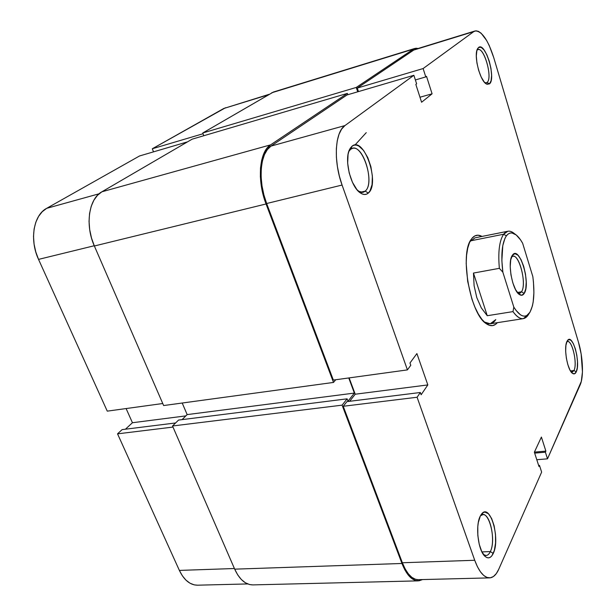 <?xml version="1.0" encoding="UTF-8"?>
<svg xmlns="http://www.w3.org/2000/svg" width="616" height="616" viewBox="0 0 616 616"><rect width="100%" height="100%" fill="white"/><g stroke="black" fill="none" stroke-linecap="round" stroke-linejoin="round"><path stroke-width="0.92" d="M107.261 411.142L162.763 403.518L107.261 411.142L38.538 259.39L107.261 411.142M94.248 245.745L38.538 259.39L94.248 245.745M268.992 94.364L223.693 108.516L268.183 94.833L223.693 108.516L152.291 148.772L225.525 107.738M203.034 133.741L152.291 148.772L153.538 151.852L152.291 148.772L203.034 133.741M126.111 408.554L132.44 422.73L125.441 429.206L132.44 422.73L185.847 415.892L132.44 422.73L126.111 408.554M247.686 583.937L197.52 585.192C190.128 585.1 184.084 580.172 179.371 570.408L234.411 568.522L179.371 570.408L117.541 433.849L172.988 427.073L117.541 433.849L122.13 429.614L175.599 422.961L122.13 429.614L117.541 433.849L179.371 570.408L182.382 575.829L185.97 580.149L189.982 583.198L194.248 584.877L197.597 585.192M139.532 155.971L46.654 208.339L42.235 211.712L38.562 216.409L35.813 222.253L34.103 229.013L33.51 236.421L34.08 244.175L35.782 251.936L38.538 259.39C29.322 239.894 33.51 215.084 46.654 208.339L139.532 155.971L187.557 141.842L139.532 155.971M99.091 193.786L46.654 208.339L99.091 193.786M354.962 145.03L366.258 132.64M418.218 580.865L422.553 579.564L419.157 580.788L415.446 580.472L411.719 578.493L408.131 574.905L404.827 569.838L401.955 563.478L342.103 405.151L347.108 398.829L348.002 401.193L354.377 393.077L348.741 377.955L354.377 393.077L187.156 414.599L182.205 403.026L187.156 414.599L354.377 393.077L348.002 401.193L347.108 398.829L178.54 420.073L347.108 398.829L342.103 405.151L172.519 425.987L178.54 420.073L172.519 425.987L342.103 405.151L401.955 563.478L234.688 569.153L172.519 425.987L234.688 569.153C239.485 579.533 245.538 584.784 252.853 584.9L418.218 580.865C411.942 580.696 406.522 574.905 401.955 563.478L234.688 569.153L237.745 574.928L241.364 579.533L245.376 582.774L249.634 584.561L252.93 584.9M335.751 379.741L333.518 382.428L266.058 203.973L263.201 195.026L261.284 185.793L260.368 176.661L260.506 168.022L261.677 160.237L263.817 153.623L266.836 148.433L270.578 144.86L347.362 93.401L347.817 94.718L347.362 93.401L192.138 139.17L347.362 93.401L270.578 144.86L101.886 191.799L192.138 139.17L101.886 191.799C88.804 198.706 84.877 225.071 94.356 245.992L91.499 238.015L89.705 229.714L89.043 221.444L89.551 213.567L91.183 206.391L93.878 200.223L97.497 195.303L101.886 191.799L270.578 144.86C259.267 151.613 256.803 180.411 266.058 203.973L333.518 382.428L163.64 405.551L94.356 245.992L266.058 203.973L94.356 245.992L163.64 405.551L333.518 382.428L335.751 379.741M414.791 48.456L273.396 92.038L202.741 132.994L203.804 135.736L202.741 132.994L356.248 87.441L357.727 91.799L356.248 87.441L413.444 49.118L415.954 48.225L418.148 48.472L414.853 48.433L413.444 49.118L356.248 87.441L202.741 132.994L273.473 92.015M182.066 419.627L187.156 414.599L182.066 419.627M271.687 92.793L413.444 49.118L271.687 92.793M477.269 50.012L477.954 49.65C484.292 46.993 492.908 78.286 487.063 82.467L489.504 83.861L486.471 84.015C479.926 81.143 473.319 54.716 477.662 48.572L478.555 47.501L476.884 50.543L476.307 55.964L476.923 62.924L478.64 70.324L481.188 77L484.153 81.905L487.071 84.3L489.504 83.861L491.083 80.696L491.599 75.329L490.983 68.545L489.32 61.354L486.863 54.793L483.96 49.85L481.042 47.278L478.555 47.501C485.277 41.418 496.404 78.756 489.504 83.861L487.063 82.467L485.054 82.906L487.063 82.467C493.277 77.924 483.291 44.521 477.269 50.012M571.348 372.195L573.973 370.501L576.245 371.887C575.282 373.904 574.05 374.405 572.549 373.388C567.375 370.401 563.432 347.439 567.028 341.303L565.912 345.453L565.665 351.374L566.35 358.135L567.852 364.672L569.931 369.954L572.256 373.165L574.474 373.827L576.245 371.887L577.3 367.675L577.5 361.831L576.822 355.247L575.367 348.872L573.35 343.651L571.063 340.363L568.845 339.524L567.028 341.303L567.582 340.409C572.657 333.071 580.85 363.086 576.245 371.887L573.973 370.501L572.11 372.287L571.348 372.195M350.627 149.311L348.772 151.551L350.627 149.311L352.398 148.41C363.486 144.514 375.044 183.676 365.157 191.137L368.33 193.047C366.073 195.002 363.425 194.972 360.391 192.947C350.681 187.071 343.851 159.013 349.788 149.072L352.082 146.169L350.627 149.311L352.082 146.169L350.35 148.102L348.995 150.889L348.071 154.431L347.663 163.209L349.21 173.027L352.468 182.321L356.895 189.605L361.785 193.77L364.164 194.471L366.366 194.225L368.33 193.047L369.962 190.991L372.064 184.615L372.372 176.084L370.878 166.636L367.791 157.634L363.548 150.396L358.751 146L356.364 145.106L354.115 145.16L352.082 146.169C364.025 135.843 380.341 183.699 368.33 193.047L365.157 191.137L362.993 192.3L358.373 191.245C360.961 192.839 363.224 192.8 365.157 191.137L360.545 192.238L365.157 191.137C375.976 182.813 361.322 139.986 350.627 149.311M483.468 554.539C486.17 556.433 488.465 555.44 490.359 551.574L493.247 553.453C490.967 558.111 488.211 559.058 484.969 556.294C478.062 550.565 475.167 525.294 480.295 516.077L478.316 522.522L477.8 526.565L477.831 535.497L479.248 544.359L481.827 551.743L485.162 556.479L486.948 557.611L488.711 557.857L490.39 557.218L491.922 555.732L494.325 550.488L495.564 542.958L495.487 534.288L494.117 525.733L491.645 518.526L488.426 513.736L484.931 512.096L483.237 512.574L480.295 516.077L481.627 513.967C490.09 502.602 500.646 538.9 493.247 553.453L490.359 551.574C489.173 554.084 487.741 555.393 486.062 555.501L483.468 554.539M470.501 240.856L503.642 234.234C499.353 240.679 497.928 252.044 499.36 268.33L502.856 272.203C500.785 254.909 501.963 242.796 506.383 235.866L503.642 234.234L470.501 240.856L471.895 238.43C474.79 234.935 478.155 234.273 481.997 236.444L478.024 235.189L474.774 235.936L471.895 238.43L469.5 242.589L467.698 248.294L466.574 255.332L466.181 263.417L467.675 281.397L471.956 299.237L474.921 307.145L478.278 313.937L481.874 319.342L485.57 323.161L489.204 325.271L492.638 325.618L495.741 324.232L497.343 322.676C494.232 326.318 490.528 326.649 486.224 323.662C470.154 314.06 459.451 253.907 471.225 239.347L469.939 241.626L474.959 237.853L507.823 231.254C510.017 230.846 512.335 231.747 514.768 233.957M484.23 321.968C488.835 325.063 492.685 324.278 495.78 319.596L490.251 323.777L484.23 321.968M481.912 551.898L490.359 551.574L481.912 551.898M570.485 370.94L573.973 370.501L570.485 370.94M413.875 75.291L347.039 94.949L271.032 146.084L344.945 125.572L413.875 75.291L416.624 83.814L415.838 84.4L421.59 102.241L432.085 93.809L426.526 76.353L425.779 76.915L423.115 68.553L473.766 31.608L475.968 30.808L478.455 31.354L481.127 33.218L486.617 40.448L489.235 45.53L493.747 57.634L578.493 342.311L581.158 354.046L582.451 371.856L581.304 381.396L547.509 458.828L580.157 384.892C583.829 376.984 582.982 357.034 578.493 342.311L493.747 57.634C487.911 39.632 481.666 30.738 475.013 30.977L413.744 50.065L357.28 88.057L358.481 91.584L357.28 88.057L423.115 68.553L473.766 31.608L413.744 50.065L357.28 88.057L423.115 68.553L425.779 76.915L426.526 76.353L432.085 93.809L419.973 97.22L432.085 93.809L421.59 102.241L415.838 84.4L416.624 83.814L413.875 75.291L347.039 94.949L271.032 146.084L267.39 149.557L264.464 154.608L262.385 161.038L261.253 168.599L261.122 176.992L262.008 185.863L263.879 194.833L266.651 203.519L333.348 380.072L407.422 369.893L342.072 185.046L339.324 175.945L337.406 166.574L336.405 157.334L336.351 148.625L337.245 140.81L339.039 134.203L341.641 129.067L344.945 125.572L413.875 75.291M489.551 577.885L418.187 579.671C412.081 579.51 406.806 573.866 402.363 562.755L474.72 560.267C479.032 571.825 483.976 577.7 489.551 577.885C493.193 577.677 496.257 574.805 498.737 569.276L541.641 472.102L539.477 465.373L538.63 465.442L539.477 465.373L538.977 466.489L534.365 452.198L541.402 437.06L545.876 451.112L545.391 452.19L547.509 458.828L536.79 459.728L547.509 458.828L545.391 452.19L545.876 451.112L541.402 437.06L534.365 452.198L538.977 466.489L539.477 465.373L541.641 472.102L498.737 569.276L496.303 573.604L493.485 576.491L490.359 577.808L487.063 577.469L483.714 575.46L480.449 571.825L477.415 566.697L474.72 560.267L417.094 397.251L343.243 406.275L402.363 562.755L474.72 560.267L417.094 397.251L420.351 392.492L421.144 394.74L427.827 384.923L416.901 353.576L409.971 363.009L410.78 365.296L407.422 369.893L342.072 185.046L266.651 203.519L333.348 380.072L407.422 369.893L410.78 365.296L409.971 363.009L416.901 353.576L427.827 384.923L355.216 394.217L349.665 401.293L355.216 394.217L349.133 377.901L355.216 394.217L427.827 384.923L421.144 394.74L420.351 392.492L346.9 401.64L343.243 406.275L402.363 562.755L405.151 568.938L408.362 573.866L411.85 577.354L415.469 579.279L418.249 579.671M415.192 49.38L475.013 30.977M344.945 125.572L271.032 146.084C260.052 152.668 257.673 180.634 266.651 203.519L342.072 185.046C333.271 161.022 334.904 132.04 344.945 125.572M343.243 406.275L346.9 401.64L420.351 392.492L417.094 397.251L343.243 406.275M545.876 451.112L534.411 452.121L545.876 451.112M545.391 452.19L534.665 453.122L545.391 452.19M415.377 79.949L425.779 76.915L415.377 79.949M566.782 341.857L567.49 341.572C572.318 340.194 577.577 363.748 573.973 370.501C577.87 363.186 571.533 337.799 566.782 341.857M480.426 515.823L482.828 514.645C490.244 513.382 495.842 540.917 490.359 551.574C496.812 539.038 488.08 507.315 480.426 515.823M517.956 293.201L519.896 293.278L521.506 291.784L524.216 293.416C522.946 295.411 521.367 295.796 519.481 294.579C512.296 290.644 507.076 261.677 512.397 255.278L510.726 259.852L510.21 266.728L510.949 274.836L512.835 282.89L515.561 289.612L518.695 293.955L521.729 295.272L524.216 293.416L525.787 288.735L526.226 281.959L525.487 274.089L523.669 266.281L521.051 259.667L517.994 255.24L514.961 253.677L512.466 255.178C519.334 244.621 531.154 283.583 524.216 293.416L521.506 291.784L519.427 293.409L517.956 293.201M517.371 292.485L521.506 291.784L517.371 292.485M514.437 233.664L512.843 232.463C509.309 230.261 506.244 230.846 503.642 234.234L506.383 235.866C508.839 232.64 511.742 232.07 515.091 234.157C517.663 235.836 520.189 238.877 522.653 243.281L532.825 276.561L533.464 282.097L533.895 292.685L533.179 302.009L532.393 305.983L530.022 312.166L526.726 315.585L524.793 316.147L522.722 315.916L520.543 314.876L516.054 310.433L513.821 307.107L502.856 272.203L501.863 260.576L502.795 245.591L504.928 238.4L506.383 235.866L508.061 234.103L509.917 233.125L511.911 232.948L516.185 234.942L520.543 239.855L522.653 243.281L532.825 276.561C535.004 293.932 533.787 306.214 529.19 313.405C524.886 318.518 519.765 316.416 513.821 307.107L512.989 311.611C518.718 319.334 523.608 320.72 527.666 315.762L528.751 314.091L523.369 318.634C520.12 319.08 516.655 316.74 512.989 311.611L487.248 315.723L481.304 307.885L476.792 297.597L474.097 285.662L473.465 273.065L499.36 268.33C497.928 252.044 499.353 240.679 503.642 234.234L507.823 231.254M511.511 257.003L512.828 256.295C519.542 254.177 526.896 284.407 521.506 291.784C527.496 283.483 517.956 249.957 511.511 257.003M512.989 311.611L487.248 315.723L473.465 273.065L499.36 268.33L502.856 272.203L513.821 307.107L512.989 311.611M473.465 273.065L474.097 285.662L476.792 297.597L481.304 307.885L487.248 315.723L473.465 273.065M477.308 49.295L477.662 48.572M485.832 83.591L486.471 84.015M572.079 373.003L572.549 373.388M348.925 151.097L349.788 149.072M358.712 191.576L360.391 192.947M483.999 555.247L484.969 556.294M470 241.495L471.225 239.347M484.338 322.076L486.224 323.662M480.842 515.084L481.627 513.967M567.251 340.894L567.582 340.409M518.695 293.955L519.481 294.579M523.369 318.634L490.251 323.777M529.19 313.405L527.666 315.762M512.843 232.463L515.091 234.157"/></g></svg>
